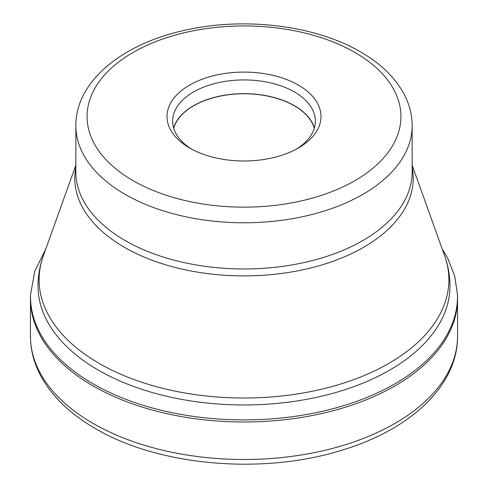 <?xml version="1.0" encoding="UTF-8"?>
<svg xmlns="http://www.w3.org/2000/svg" width="488" height="488" viewBox="0 0 488 488"><rect width="100%" height="100%" fill="white"/><g stroke="black" fill="none" stroke-linecap="round" stroke-linejoin="round"><path stroke-width="0.73" d="M30.482 296.911A213.543 123.287 0 0 0 30.457 298.699A213.543 123.287 0 0 0 93.001 385.88A213.543 123.287 0 0 0 325.722 412.604A213.543 123.287 0 0 0 457.543 298.699A213.543 123.287 0 0 0 457.518 296.911L457.47 294.85A213.494 123.257 0 0 1 327.131 410.17A213.494 123.257 0 0 1 93.037 383.8A213.494 123.257 0 0 1 30.53 294.85L30.482 296.911M298.436 85.119A76.982 44.445 180 0 1 298.436 147.974A76.982 44.445 180 0 1 189.564 147.974L189.564 147.974A76.982 44.445 180 0 1 189.564 85.119A76.982 44.445 180 0 1 298.436 85.119M191.619 149.121A71.376 41.212 180 0 1 172.624 121.122A71.376 41.212 180 0 1 216.684 83.052A71.376 41.212 180 0 1 294.471 91.988A71.376 41.212 180 0 1 315.376 121.122A71.376 41.212 180 0 1 296.381 149.121M314.382 127.99A71.376 41.212 0 0 0 294.471 105.713A71.376 41.212 0 0 0 222.29 95.599A71.376 41.212 0 0 0 173.618 127.99M173.722 128.326A71.181 41.096 180 0 1 222.083 95.752A71.181 41.096 180 0 1 294.331 105.792A71.181 41.096 180 0 1 314.278 128.326M457.543 336.214A213.543 123.287 180 0 1 325.722 450.113A213.543 123.287 180 0 1 93.001 423.389A213.543 123.287 180 0 1 30.457 336.214C30.5 349.439 33.709 362.23 40.071 374.595C51.228 395.725 69.644 413.702 95.325 428.519C158.99 466.266 263.703 475.111 342.728 449.93C410.615 429.446 457.89 385.477 457.543 336.214L457.543 298.699M38.021 286.041A205.979 118.919 0 0 0 98.35 370.13A205.979 118.919 0 0 0 322.824 395.908A205.979 118.919 0 0 0 449.979 286.041C449.954 275.69 448.173 265.594 444.635 255.749A204.893 118.291 180 0 1 341.289 383.836A204.893 118.291 180 0 1 99.119 363.377A204.893 118.291 180 0 1 43.365 255.749C39.827 265.594 38.046 275.69 38.021 286.041M75.853 167.14A169.232 97.704 0 0 0 124.336 247.276A169.232 97.704 0 0 0 317.511 266.192A169.232 97.704 0 0 0 412.147 167.14M412.147 171.88A168.146 97.075 180 0 1 308.349 261.568A168.146 97.075 180 0 1 125.105 240.523A168.146 97.075 180 0 1 75.853 171.88L75.853 125.703A168.146 97.075 0 0 0 125.105 194.346A168.146 97.075 0 0 0 308.349 215.391A168.146 97.075 0 0 0 412.147 125.703L412.147 171.88M133.029 180.615A156.935 90.603 0 0 0 354.971 180.615A156.935 90.603 0 0 0 354.971 52.478A156.935 90.603 0 0 0 133.029 52.478A156.935 90.603 0 0 0 133.029 180.615M45.842 248.843L34.733 271.249L30.53 294.85M30.457 298.699L30.457 336.214M442.159 248.843L447.929 258.634L454.822 276.446L457.47 294.85M412.147 165.151L444.635 255.749M412.147 125.703C412.098 114.704 409.371 104.121 403.966 93.934C394.969 77.409 380.506 63.403 360.577 51.923C316.303 25.901 247.416 17.043 189.124 29.359C124.446 42.157 75.536 80.404 75.853 125.703M75.853 165.151L43.365 255.749"/></g></svg>

